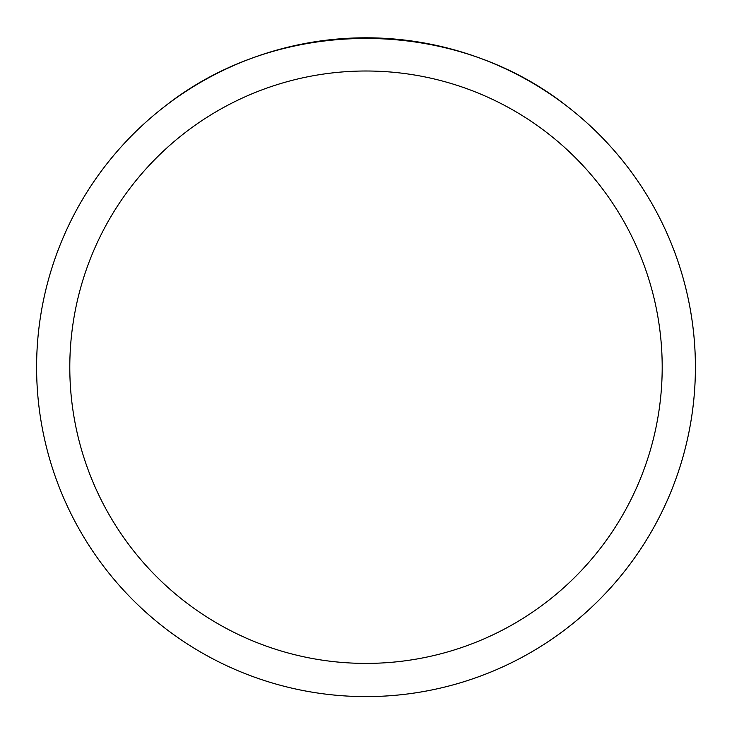 <?xml version="1.0" encoding="UTF-8"?>
<svg xmlns="http://www.w3.org/2000/svg" width="732" height="732" viewBox="0 0 732 732"><rect width="100%" height="100%" fill="white"/><g stroke="black" fill="none" stroke-linecap="round" stroke-linejoin="round"><path stroke-width="1.1" d="M36.6 367.199A329.4 329.4 0 0 1 530.7 81.929A329.4 329.4 0 0 1 530.7 652.468A329.4 329.4 0 0 1 36.6 367.199M567.108 106.314C452.797 15.839 279.203 15.839 164.892 106.314A329.4 329.4 0 0 0 220.634 662.789A329.4 329.4 0 0 0 567.108 106.314M69.796 367.199A296.204 296.204 0 0 0 514.102 623.719A296.204 296.204 0 0 0 514.102 110.688A296.204 296.204 0 0 0 69.796 367.199"/></g></svg>
